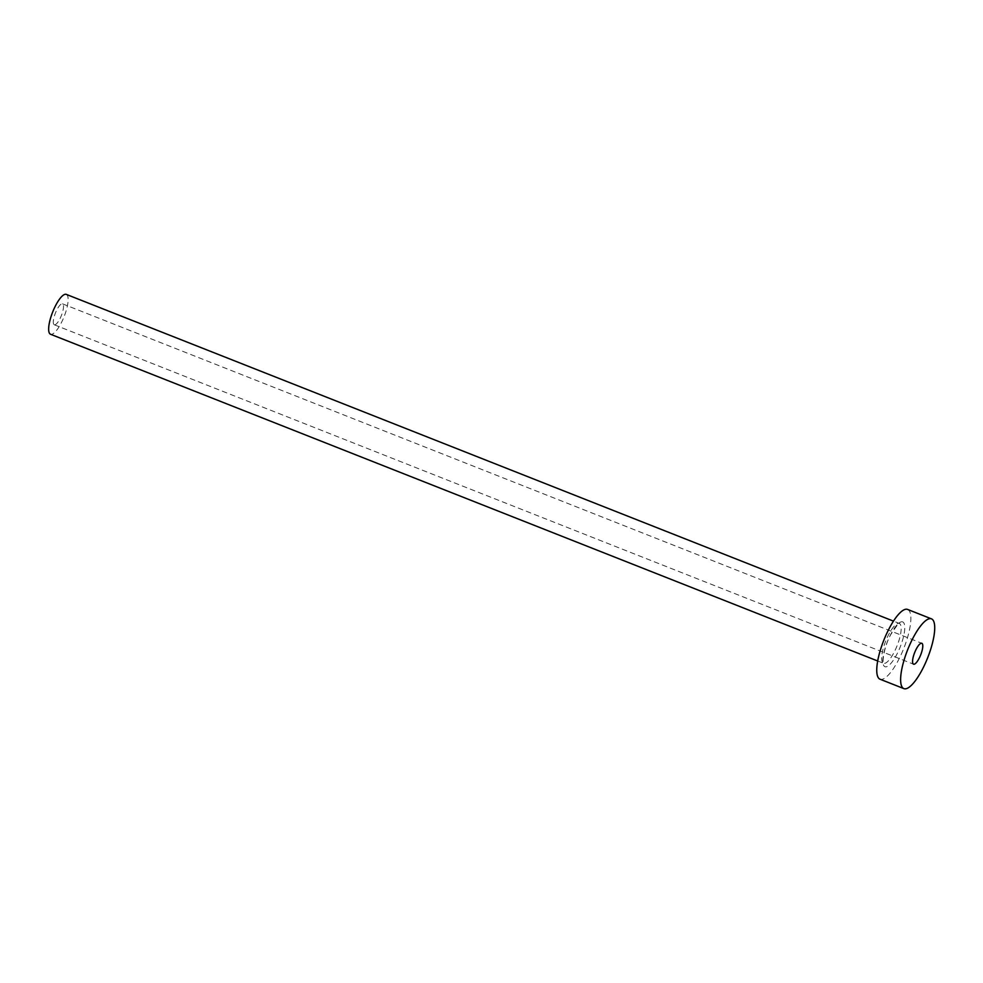 <?xml version="1.0" encoding="UTF-8"?>
<svg xmlns="http://www.w3.org/2000/svg" width="983" height="983" viewBox="0 0 983 983"><rect width="100%" height="100%" fill="white"/><g stroke="black" fill="none" stroke-linecap="round" stroke-linejoin="round"><path stroke-width="0.74" stroke-dasharray="4.92 3.69" d="M53.709 324.267A11.255 3.232 -68.4 0 1 55.859 311.992A11.255 3.232 -68.4 0 1 62.531 303.845A11.255 3.232 -68.4 0 1 63.084 304.349A11.255 3.232 -68.4 0 1 60.934 316.624A11.255 3.232 -68.4 0 1 54.262 324.771A11.255 3.232 -68.4 0 1 53.709 324.267M66.266 294.372A21.429 6.156 -68.4 0 1 67.323 295.33A21.429 6.156 -68.4 0 1 63.231 318.725A21.429 6.156 -68.4 0 1 50.514 334.245M907.592 609.423A37.514 10.776 -68.4 0 1 909.435 611.107A37.514 10.776 -68.4 0 1 902.271 652.048A37.514 10.776 -68.4 0 1 880.018 679.204M903.844 622.964A24.12 6.93 111.6 0 0 889.431 636.972A24.12 6.93 111.6 0 0 883.766 665.651A24.12 6.93 111.6 0 0 898.179 651.655A24.12 6.93 111.6 0 0 903.844 622.964M882.488 662.345A21.429 6.156 -68.4 0 1 886.58 638.95A21.429 6.156 -68.4 0 1 899.298 623.431A21.429 6.156 -68.4 0 1 900.342 624.389A21.429 6.156 -68.4 0 1 896.25 647.785A21.429 6.156 -68.4 0 1 883.545 663.304A21.429 6.156 -68.4 0 1 882.488 662.345M62.531 303.845L921.808 643.275M877.708 660.994L883.68 663.341C882.193 664.668 883.115 648.485 890.745 634.576C897.27 624.807 900.195 621.109 899.506 623.48L893.449 621.121M54.262 324.771L913.539 664.201"/><path stroke-width="1.47" d="M922.361 643.779A11.255 3.232 111.6 0 0 921.808 643.275A11.255 3.232 111.6 0 0 915.136 651.422A11.255 3.232 111.6 0 0 912.986 663.697A11.255 3.232 111.6 0 0 913.539 664.201A11.255 3.232 111.6 0 0 920.211 656.054A11.255 3.232 111.6 0 0 922.361 643.779M877.708 660.994L50.514 334.245A21.429 6.156 -68.4 0 1 49.469 333.286A21.429 6.156 -68.4 0 1 53.561 309.891A21.429 6.156 -68.4 0 1 66.266 294.372L893.449 621.121M903.893 688.628L880.018 679.204A37.514 10.776 -68.4 0 1 878.175 677.508A37.514 10.776 -68.4 0 1 885.339 636.579A37.514 10.776 -68.4 0 1 907.592 609.423L931.454 618.848A37.514 10.776 -68.4 0 1 933.297 620.531A37.514 10.776 -68.4 0 1 926.133 661.473A37.514 10.776 -68.4 0 1 903.893 688.628A37.514 10.776 -68.4 0 1 902.05 686.945A37.514 10.776 -68.4 0 1 909.214 646.003A37.514 10.776 -68.4 0 1 931.454 618.848"/></g></svg>
